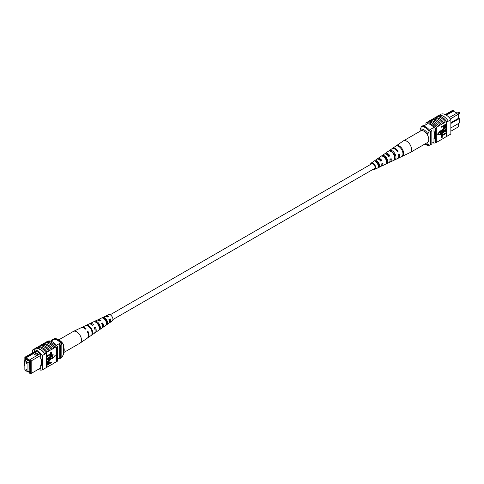 <?xml version="1.0" encoding="UTF-8"?>
<svg xmlns="http://www.w3.org/2000/svg" width="484" height="484" viewBox="0 0 484 484"><rect width="100%" height="100%" fill="white"/><g stroke="black" fill="none" stroke-linecap="round" stroke-linejoin="round"><path stroke-width="0.73" d="M109.541 319.404A2.741 1.585 -120 0 0 109.965 319.809M112.917 319.543L374.483 168.529A2.741 1.585 -120 0 0 374.906 166.327A2.741 1.585 -120 0 0 373.11 163.913A2.741 1.585 -120 0 0 371.742 163.773L110.177 314.788M455.244 112.24L457.168 113.032M450.852 131.225L458.626 126.729L458.626 123.444M453.78 111.393L453.393 110.431L445.794 114.823M450.852 122.712L458.626 118.223L458.626 114.188L457.531 112.82L458.626 114L450.344 118.973M449.206 117.588L449.491 117.424L448.486 116.844M433.979 142.012L431.843 143.24M427.662 123.704L423.349 126.197M433.948 127.395L429.411 130.014M445.298 114.569L452.292 110.533L453.393 110.431M450.852 127.939L459.274 123.075L459.274 118.592L450.852 123.456M430.572 129.343A10.799 6.238 60 0 1 431.843 130.825L431.843 143.966L430.548 144.71A10.975 6.334 60 0 1 429.967 144.758M424.232 125.689A10.975 6.334 60 0 0 422.943 125.689L421.649 126.433M429.967 130.849A10.799 6.238 60 0 1 430.548 131.569L430.548 144.71M431.843 130.825L430.548 131.569M459.274 118.592L458.626 118.223M449.491 117.424L457.531 112.82M446.417 115.192L453.393 111.169L456.896 113.189M420.142 131.225L420.142 129.307L421.431 126.681L422.211 126.233A10.055 5.808 60 0 1 429.967 130.716L429.193 131.164L427.898 133.784A8.228 4.749 -120 0 0 420.142 129.307M427.898 135.81L427.898 133.784M424.807 144.081A8.228 4.749 -120 0 0 427.898 144.22L429.193 145.345L429.967 144.898L429.967 130.716M429.193 145.345A10.055 5.808 60 0 1 425.315 144.438L424.752 144.111M427.898 144.22L427.898 142.193M421.431 126.681A10.055 5.808 60 0 1 429.193 131.164M436.719 116.753L437.209 116.469A10.975 6.334 60 0 0 436.883 116.565L437.143 116.42A10.975 6.334 60 0 1 446.841 122.016L446.581 122.168A10.975 6.334 -120 0 0 446.26 121.696L445.353 122.053A11.138 6.431 -120 0 0 440.827 117.787A11.138 6.431 -120 0 0 436.302 116.825L434.88 117.812A10.975 6.334 60 0 1 439.405 118.743A10.975 6.334 60 0 1 443.931 123.039L442.769 123.547A11.138 6.431 -120 0 0 438.244 119.282A11.138 6.431 -120 0 0 433.718 118.32L432.297 119.306A10.975 6.334 60 0 1 436.822 120.238A10.975 6.334 60 0 1 441.347 124.533L440.18 125.041A11.138 6.431 -120 0 0 435.654 120.776A11.138 6.431 -120 0 0 431.129 119.814L428.963 121.23M429.707 120.8A10.975 6.334 60 0 1 434.233 121.732A10.975 6.334 60 0 1 438.758 126.028L437.596 126.536A11.138 6.431 -120 0 0 433.071 122.27A11.138 6.431 -120 0 0 428.546 121.309L427.384 122.143A10.975 6.334 -120 0 0 427.057 122.24L425.896 122.912A10.975 6.334 60 0 1 435.594 128.514L435.594 142.847A10.975 6.334 60 0 1 432.581 142.816M437.596 126.536L436.435 127.207A11.138 6.431 -120 0 0 431.909 122.942A11.138 6.431 -120 0 0 427.384 121.98M440.18 125.041L438.758 125.858A11.138 6.431 -120 0 0 434.233 121.599A11.138 6.431 -120 0 0 429.707 120.637M448.275 121.036A11.138 6.431 -120 0 0 443.417 116.293A11.138 6.431 -120 0 0 438.558 115.428L437.137 116.251A11.138 6.431 -120 0 1 441.995 117.116A11.138 6.431 -120 0 1 446.847 121.859L448.275 121.036L446.847 121.859M445.353 122.053L443.931 122.875A11.138 6.431 -120 0 0 439.405 118.61A11.138 6.431 -120 0 0 434.88 117.648M442.769 123.547L441.347 124.37A11.138 6.431 -120 0 0 436.822 120.105A11.138 6.431 -120 0 0 432.297 119.143M439.091 115.295L441.154 114.103A10.975 6.334 60 0 1 450.852 119.699L450.852 134.038L446.581 136.5L446.581 122.168M446.26 125.495L446.26 136.597A10.975 6.334 -120 0 0 446.581 136.5M446.26 136.597L443.931 138.103A11.138 6.431 60 0 1 443.519 138.182M446.26 133.354L442.261 135.659L442.261 137.293L441.735 137.595L441.414 135.375L445.939 132.761L446.26 132.949L441.735 135.562L441.414 135.375M446.26 130.843L442.261 133.148L442.261 134.782L441.735 135.084L441.414 132.864L445.939 130.25L446.26 130.438L441.735 133.046L441.414 132.864M443.332 130.668L445.939 129.161L446.26 129.349L443.653 130.855L442.255 131.128M441.795 131.636L441.354 130.964L443.332 128.562L445.939 127.056L446.26 127.244L443.659 128.75L443.332 128.562M441.735 127.28L441.414 126.687L445.939 124.073L446.175 126.142L444.947 127.461L443.798 127.722L443.556 126.227L441.735 127.28L441.735 126.875L446.26 124.261L446.26 121.696M443.665 127.582L443.235 126.415M440.271 130.734L437.476 134.219L440.597 134.655L440.597 130.922L440.271 130.734M443.931 138.103L438.758 141.092A11.138 6.431 60 0 1 438.347 141.165M436.435 127.207L436.435 127.371A10.975 6.334 60 0 1 436.756 127.837L435.594 128.514M438.758 141.092L436.435 142.363M432.297 119.306L431.546 119.742M434.88 117.812L434.13 118.247M441.347 139.598A11.138 6.431 60 0 1 440.93 139.67M446.841 136.349L448.263 135.526M446.847 136.518A11.138 6.431 60 0 1 446.103 136.688M450.852 119.699L448.263 121.194M443.417 116.063L444.197 116.245M436.756 127.837L436.756 142.175L435.594 142.847M436.435 127.371A10.975 6.334 -120 0 0 427.384 122.143M425.896 124.727L425.896 122.912M427.511 123.795L427.511 123.698A10.975 6.334 60 0 1 433.979 127.431L433.979 131.569L434.62 131.944L434.62 138.291L433.979 137.916L433.979 142.06A10.975 6.334 60 0 1 433.894 142.054M434.62 137.547L433.979 137.916M444.088 126.778L444.923 127.068L445.734 125.816L445.734 124.975L444.088 125.925L444.251 127.225M441.735 126.875L441.414 126.687M443.556 127.056L443.235 126.868M443.761 126.59L444.602 126.881L445.407 125.156M444.923 127.068L444.602 126.881M445.734 125.816L445.407 125.628M446.26 127.655L443.653 129.155L442.207 130.819L442.382 131.273M442.207 130.819L443.653 130.855M446.26 129.754L441.934 131.763L441.354 130.964M441.674 131.152L443.659 128.75M441.735 135.084L441.735 133.046M441.735 137.595L441.735 135.562M440.597 130.922L437.796 134.407M370.556 164.457A3.624 2.093 60 0 1 371.216 163.066A3.624 2.093 60 0 1 371.712 162.866A3.624 2.093 60 0 1 375.136 165.51A3.624 2.093 60 0 1 374.84 169.333L380.841 166.484A4.156 2.396 -120 0 0 381.737 163.816L382.953 163.144A4.259 2.462 60 0 1 382.039 165.915L388.894 162.654A4.87 2.813 -120 0 0 389.904 159.284L391.12 158.607A4.973 2.874 60 0 1 390.098 162.086L397.467 158.583A5.627 3.249 -120 0 0 398.586 154.457L399.282 154.075A5.687 3.285 60 0 1 398.157 158.256L409.984 152.629A6.734 3.89 -120 0 0 410.142 152.551L427.384 142.592A6.734 3.89 -120 0 0 428.007 136.052A6.734 3.89 -120 0 0 420.65 130.928L403.408 140.88A6.734 3.89 -120 0 0 403.257 140.977L396.227 145.829A6.05 3.497 -120 0 0 396.227 145.829A6.05 3.497 -120 0 0 396.221 145.829L395.591 146.265L396.227 145.823M410.142 152.551A6.734 3.89 -120 0 0 410.765 146.011A6.734 3.89 -120 0 0 404.17 140.608A6.734 3.89 -120 0 0 403.408 140.88M388.749 156.163A3.787 2.184 60 0 1 388.464 155.303M378.555 159.284A3.243 1.875 60 0 1 378.754 159.23A3.243 1.875 60 0 1 381.108 160.482L381.767 160.361A4.259 2.462 60 0 0 378.361 158.304A4.259 2.462 60 0 0 377.78 158.54L384.036 154.233A4.87 2.813 -120 0 1 384.695 153.96A4.87 2.813 -120 0 1 388.719 156.501L389.935 155.83A4.973 2.874 60 0 0 385.802 153.204A4.973 2.874 60 0 0 385.131 153.476L391.846 148.842A5.627 3.249 -120 0 1 392.615 148.534A5.627 3.249 -120 0 1 397.4 151.68L398.096 151.292A5.687 3.285 60 0 0 393.244 148.098A5.687 3.285 60 0 0 392.476 148.413L396.027 145.962M384.066 156.671A3.57 2.057 -120 0 0 384.06 157.094M385.191 156.671L384.078 157.324M391.979 151.915A3.975 2.293 -120 0 0 391.986 152.218M392.663 152.254L392.028 152.629M394.829 156.096A4.005 2.311 60 0 1 394.242 155.521M386.704 159.841A3.624 2.093 60 0 1 386.377 159.448L385.954 159.696M386.432 161.202A3.57 2.057 -120 0 0 386.861 161.438M378.911 163.858L377.798 164.518M378.022 164.766A3.188 1.839 -120 0 0 378.899 165.461M374.011 168.801A2.904 1.676 -120 0 0 374.235 168.783A2.904 1.676 -120 0 0 374.525 168.686A2.904 1.676 -120 0 0 374.719 165.607A2.904 1.676 -120 0 0 371.99 163.519A2.904 1.676 -120 0 0 371.627 163.659A2.904 1.676 -120 0 0 371.264 164.052M389.269 150.627L388.162 151.389M374.84 169.333A3.624 2.093 60 0 1 374.513 169.436A3.624 2.093 60 0 1 373.303 169.212M381.767 160.361L380.551 161.039A4.156 2.396 -120 0 0 377.254 159.067A4.156 2.396 -120 0 0 376.691 159.297L371.216 163.066M377.314 159.054A4.259 2.462 60 0 1 377.78 158.54M384.647 153.972A4.973 2.874 60 0 1 385.131 153.476M390.098 162.086A4.973 2.874 60 0 1 389.65 162.225A4.973 2.874 60 0 1 389.426 162.249M386.885 161.172A4.973 2.874 60 0 1 386.28 160.579M382.039 165.915A4.259 2.462 60 0 1 381.658 166.036A4.259 2.462 60 0 1 381.362 166.06M378.845 164.705A4.259 2.462 60 0 1 378.391 164.167M398.157 158.256A5.687 3.285 60 0 1 397.794 158.383M402.549 156.138A6.05 3.497 -120 0 0 402.972 150.349A6.05 3.497 -120 0 0 398.011 145.509L397.382 145.944A5.989 3.461 60 0 1 402.277 150.736A5.989 3.461 60 0 1 401.865 156.459L402.434 155.872M395.053 159.684A5.385 3.11 -120 0 0 395.349 154.59A5.385 3.11 -120 0 0 391.054 150.306L389.947 151.075A5.276 3.049 60 0 1 394.133 155.267A5.276 3.049 60 0 1 393.861 160.246L395.053 159.684L394.672 158.782M387.049 163.459A4.671 2.698 -120 0 0 387.206 159.121A4.671 2.698 -120 0 0 383.624 155.443L382.523 156.211A4.562 2.638 60 0 1 385.996 159.793A4.562 2.638 60 0 1 385.851 164.022L387.049 163.459L386.541 162.279A3.461 1.996 -120 0 0 386.492 159.248A3.461 1.996 -120 0 0 384.133 156.628L383.764 156.858M379.032 167.222A3.957 2.287 -120 0 0 379.069 163.653A3.957 2.287 -120 0 0 376.201 160.591L375.1 161.36A3.848 2.22 60 0 1 377.853 164.324A3.848 2.22 60 0 1 377.841 167.785L379.032 167.222L378.657 166.345A3.079 1.779 -120 0 0 378.548 163.743A3.079 1.779 -120 0 0 376.582 161.474L375.983 161.856M382.306 163.507A3.243 1.875 60 0 1 381.779 164.875M390.286 159.073A3.624 2.093 60 0 1 390.019 160.361M386.583 154.402A3.624 2.093 60 0 1 389.082 155.981L389.935 155.83M388.561 156.272L389.082 155.981M379.922 161.148L381.108 160.482M394.732 157.651A3.842 2.22 -120 0 0 391.689 151.788L391.562 151.873M378.288 166.532L378.657 166.345M392.131 152.351L392.554 152.272M397.249 151.444L398.096 151.292M398.338 146.265L398.011 145.509M391.689 151.788L391.054 150.306M384.133 156.628L383.624 155.443M376.582 161.474L376.201 160.591M25.954 369.346A0.641 0.369 -120 0 0 26.856 369.867A0.641 0.369 -120 0 0 25.954 369.346M25.954 362.776A0.641 0.369 -120 0 0 26.856 363.296A0.641 0.369 -120 0 0 25.954 362.776M24.853 360.719L24.853 370.127L27.957 371.918L27.957 362.516L24.853 360.719L26.547 359.745M27.957 362.516L29.651 361.536M27.957 371.918L29.651 370.944M40.704 355.425L31.182 360.925L31.182 373.466L40.704 367.967M30.407 373.212L31.182 373.466L29.693 373.273L30.407 373.212L30.407 361.185L29.693 360.302L30.081 359.558L38.853 354.457L34.757 352.092L33.983 352.54L38.079 354.905M26.311 370.968L25.948 371.18L25.555 370.532M28.229 371.76L29.693 372.607L29.693 373.273M25.555 357.912L24.847 357.972L24.847 357.271L25.948 357.168L25.555 358.577L29.693 360.961L29.693 360.302M24.847 357.972L24.847 362.195L24.2 361.82L24.2 365.408L24.847 365.777L24.853 370.012M25.035 370.23L25.555 370.883M25.64 360.265L25.386 359.074L29.887 361.675L29.887 362.716L29.566 362.534L29.887 372.123L28.744 371.464M26.287 359.594L25.386 360.114M57.584 359.273L59.242 358.311A10.975 6.334 -120 0 0 60.536 358.311L61.825 357.567L61.825 344.426A10.975 6.334 -120 0 0 60.536 342.932A9.692 5.596 -120 0 0 54.196 339.278A10.799 6.238 -120 0 0 52.925 339.29L51.631 340.034L51.631 340.76M56.483 345.274L60.536 342.932M50.899 341.184L54.196 339.278M60.536 358.311L60.536 345.177A10.975 6.334 -120 0 0 59.242 343.682L59.242 358.311M24.2 361.82L24.2 360.925L24.847 360.556M24.847 357.271L35.689 351.009M60.536 345.177L61.825 344.426M52.907 340.022A10.799 6.238 -120 0 0 51.631 340.034M24.2 360.925L24.847 361.3M29.887 362.347L29.566 362.534M29.887 368.614L29.566 368.802M25.555 358.577L25.948 357.906L33.317 353.647L33.953 352.552L25.948 357.168M34.757 352.092L36.264 351.215M30.081 359.558L31.182 360.925L30.407 361.185M38.853 354.457L40.057 353.804M25.948 357.906L29.79 360.12M33.317 353.647L36.82 355.667M36.978 351.535L35.386 352.455M61.825 357.44L63.337 354.693L63.337 344.263L62.043 343.132L61.268 343.579A10.055 5.808 -120 0 0 53.506 339.102L54.287 338.655A10.055 5.808 -120 0 1 58.165 339.562A10.055 5.808 -120 0 1 62.043 343.132M58.165 339.562L59.453 340.312A8.228 4.749 60 0 1 63.337 344.263M39.416 349.315L40.063 349.303L40.063 349.684L39.283 349.496M38.175 369.431A10.975 6.334 -120 0 0 42.326 369.897L42.326 355.565A10.975 6.334 -120 0 0 32.628 349.962L35.211 348.474A10.975 6.334 60 0 1 40.063 349.303L40.063 349.684M52.345 348.958L52.345 349.121A10.975 6.334 -120 0 0 47.819 344.826A10.975 6.334 -120 0 0 43.294 343.894L43.294 343.731A11.138 6.431 60 0 1 47.819 344.693A11.138 6.431 60 0 1 52.345 348.958L54.928 347.627A10.975 6.334 -120 0 0 50.403 343.331A10.975 6.334 -120 0 0 45.877 342.4L45.877 342.236A11.138 6.431 60 0 1 50.403 343.198A11.138 6.431 60 0 1 54.928 347.464L56.096 346.955A10.975 6.334 60 0 1 56.416 347.427L57.584 346.756A10.975 6.334 -120 0 0 47.886 341.153L47.244 341.522M42.544 344.33L43.294 343.894M49.761 350.452L49.761 350.616A10.975 6.334 -120 0 0 45.23 346.32A10.975 6.334 -120 0 0 40.704 345.388L40.704 345.225A11.138 6.431 60 0 1 45.23 346.187A11.138 6.431 60 0 1 49.761 350.452L52.345 349.121M39.96 345.818L40.704 345.388M45.133 342.835L45.877 342.4M45.877 342.236L47.045 341.565A11.138 6.431 60 0 1 51.57 342.527A11.138 6.431 60 0 1 56.096 346.792M43.294 343.731L44.716 342.908A11.138 6.431 60 0 1 49.241 343.87A11.138 6.431 60 0 1 53.766 348.135M35.211 348.474L35.205 348.305A11.138 6.431 60 0 1 40.063 349.17A11.138 6.431 60 0 1 44.915 353.907L46.591 353.102A10.975 6.334 -120 0 0 46.264 352.63L47.172 352.11A10.975 6.334 -120 0 0 38.121 346.883L38.121 346.719A11.138 6.431 60 0 1 42.646 347.675A11.138 6.431 60 0 1 47.172 351.941L49.761 350.616M35.205 348.305L36.627 347.482A11.138 6.431 60 0 1 41.485 348.347A11.138 6.431 60 0 1 46.337 353.09L44.915 353.907M38.121 346.719L39.543 345.897A11.138 6.431 60 0 1 44.068 346.859A11.138 6.431 60 0 1 48.594 351.124M40.704 345.225L42.132 344.402A11.138 6.431 60 0 1 46.658 345.364A11.138 6.431 60 0 1 51.183 349.629M46.591 367.344L56.096 362.02L56.096 346.955M42.326 369.897L46.591 367.435L46.591 353.102M37.371 347.312L38.121 346.883M46.912 356.654L46.591 356.061L50.584 353.75L50.584 352.122L51.437 352.001L51.437 354.04L46.912 356.654L46.591 356.466M46.912 359.164L46.591 358.571L50.584 356.26L50.584 354.633L51.437 354.512L51.437 356.551L46.912 359.164L46.591 358.977M46.912 359.842L49.519 358.341L51.237 357.839L51.498 358.444L49.519 360.852L46.912 362.353L46.912 361.947L49.519 360.441L50.971 358.783L49.519 358.747L46.912 360.247L46.591 359.654L49.193 358.154L51.056 357.773M46.912 361.947L46.591 361.76L49.199 360.253L50.596 358.287M46.912 364.131L48.225 362.141L49.374 361.881L49.616 363.369L51.437 362.322L51.437 362.728L46.912 365.341L46.676 363.266L47.904 361.953L49.186 361.826M49.616 363L51.437 362.322M52.254 354.76L52.254 358.493L52.575 358.674L55.376 355.195L52.254 354.76L55.376 355.195M49.344 365.753A11.138 6.431 -120 0 0 49.761 365.68M46.754 367.247A11.138 6.431 -120 0 0 47.172 367.174M44.915 368.572A11.138 6.431 60 0 1 44.383 368.705M51.927 364.258A11.138 6.431 -120 0 0 52.345 364.186M40.063 349.303A10.975 6.334 60 0 1 44.909 354.07L42.326 355.565M57.584 346.756L57.584 361.088L56.416 361.76A10.975 6.334 60 0 1 56.096 361.857M32.628 349.962L32.628 352.776M56.416 361.76L56.416 347.427M39.21 368.838A10.975 6.334 -120 0 0 40.704 369.111L40.704 364.972L41.352 365.341L41.352 358.995L40.704 358.626L40.704 354.482A10.975 6.334 -120 0 0 34.243 350.749L34.243 351.844M41.352 364.597L40.704 364.972M46.331 367.58L44.909 368.403M47.444 364.252L48.763 363.49L48.763 362.637L49.09 362.825L48.249 362.534L47.444 363.78L47.444 364.627L49.09 363.678L48.926 362.377M48.225 362.141L47.904 361.953M47.002 363.454L46.676 363.266M46.912 365.341L46.591 365.154M49.09 363.678L48.763 363.49M46.912 360.247L46.591 360.066M50.796 358.323L50.971 358.783L50.645 358.596M46.912 362.353L46.591 362.165M49.519 358.341L49.193 358.154M46.912 358.759L50.911 356.448L50.584 354.633M50.911 354.82L51.437 354.512M50.911 356.448L50.584 356.26M46.912 356.248L50.911 353.937L50.584 352.122M50.911 352.31L51.437 352.001M50.911 353.937L50.584 353.75M52.575 354.941L52.575 358.674M54.517 362.77A11.138 6.431 -120 0 0 54.928 362.691M58.721 339.889L73.332 331.449A6.734 3.89 60 0 1 73.489 331.371A6.734 3.89 60 0 1 79.303 334.184A6.734 3.89 60 0 1 80.689 342.593A6.734 3.89 60 0 1 80.217 343.023A6.734 3.89 60 0 1 80.066 343.12L63.337 352.776M63.337 346.29A6.734 3.89 60 0 1 63.44 352.552A6.734 3.89 60 0 1 63.337 352.667M102.336 326.216A3.406 1.966 -120 0 0 102.257 323.512L101.749 323.796M99.898 326.319L98.724 327.015M95.076 330.36A3.787 2.184 -120 0 0 94.701 327.777L94.362 327.964M109.541 321.806A3.025 1.748 -120 0 0 109.807 319.252L108.682 319.888M106.861 322.211L106.607 322.362A3.079 1.779 60 0 0 106.867 322.513M102.923 317.419L103.558 318.26A3.188 1.839 60 0 1 105.851 319.7A3.188 1.839 60 0 1 106.861 322.665L107.496 323.506A4.156 2.396 60 0 0 106.22 319.252A4.156 2.396 60 0 0 102.923 317.419L101.707 317.988A4.259 2.462 -120 0 1 105.113 319.87A4.259 2.462 -120 0 1 106.413 324.256L107.496 323.506M106.432 322.937L106.861 322.665M96.001 322.38A3.57 2.057 60 0 1 98.276 323.977A3.57 2.057 60 0 1 99.395 327.456L100.224 328.557A4.87 2.813 60 0 0 98.778 323.385A4.87 2.813 60 0 0 94.755 321.273L93.539 321.848A4.973 2.874 -120 0 1 97.671 323.996A4.973 2.874 -120 0 1 99.141 329.314L100.224 328.557M94.368 327.983A3.624 2.093 -120 0 0 95.009 328.696M109.995 319.966A2.904 1.676 60 0 1 109.457 319.452M101.949 327.868A4.562 2.638 -120 0 0 102.566 327.614A4.562 2.638 -120 0 0 102.741 322.937L101.634 323.548A4.671 2.698 60 0 1 101.471 328.37L95.221 332.677A5.276 3.049 -120 0 0 95.312 327.045L94.701 327.777M87.543 337.929A5.989 3.461 -120 0 0 87.876 337.741A5.989 3.461 -120 0 0 87.882 331.159L87.247 331.51A6.05 3.497 60 0 1 87.253 338.171L80.217 343.023M95.312 327.045L94.205 327.656A5.385 3.11 60 0 1 94.126 333.434L87.876 337.741M94.61 332.944A5.276 3.049 -120 0 0 95.221 332.677M109.281 322.78A3.848 2.22 -120 0 0 109.91 322.55A3.848 2.22 -120 0 0 110.164 318.829L109.057 319.44A3.957 2.287 60 0 1 108.821 323.306L102.566 327.614M109.91 322.55L112.258 320.934A3.624 2.093 -120 0 0 111.768 316.179A3.624 2.093 -120 0 0 108.64 314.667L106.069 315.889A3.848 2.22 -120 0 0 105.554 316.324M90.865 327.771A5.627 3.249 60 0 1 92.486 333.924L91.863 334.353A5.687 3.285 -120 0 0 90.23 328.122A5.687 3.285 -120 0 0 85.378 325.72L86.073 325.387A5.627 3.249 60 0 1 90.865 327.771M73.489 331.371L81.203 327.704A6.05 3.497 60 0 1 85.462 329.132L86.092 328.781A5.989 3.461 -120 0 0 81.893 327.378A5.989 3.461 -120 0 0 81.566 327.571M81.893 327.378L88.747 324.117A5.385 3.11 60 0 1 92.42 325.278L93.527 324.667A5.276 3.049 -120 0 0 89.951 323.548A5.276 3.049 -120 0 0 89.413 323.941M89.951 323.548L96.806 320.287A4.671 2.698 60 0 1 99.849 321.164L100.956 320.553A4.562 2.638 -120 0 0 98.01 319.718A4.562 2.638 -120 0 0 97.478 320.13M97.048 322.798A4.562 2.638 -120 0 0 97.199 323.421M98.01 319.718L104.865 316.457A3.957 2.287 60 0 1 107.273 317.062L108.38 316.451A3.848 2.22 -120 0 0 106.069 315.889M105.452 319.234A3.848 2.22 -120 0 0 105.566 319.537M92.601 325.175A3.787 2.184 -120 0 0 91.887 324.831M100.212 320.965A3.406 1.966 -120 0 0 99.099 320.62M97.998 323.639A3.406 1.966 -120 0 0 98.107 323.941L97.774 324.135M107.823 316.754A3.025 1.748 -120 0 0 106.528 316.584M104.629 319.295A3.079 1.779 60 0 1 104.574 318.539M105.996 319.289L104.816 319.978M87.882 331.159L87.38 331.758M102.741 322.937L102.257 323.512M110.164 318.829L109.807 319.252M92.045 333.337L92.486 333.924M94.755 321.273L95.3 321.999M458.911 119.348L459.8 119.947L459.534 120.425A0.623 0.357 -120 0 0 459.274 119.409M459.667 113.238A0.623 0.357 -120 0 0 458.911 112.445L459.8 113.05L459.534 113.522A0.623 0.357 -120 0 0 459.667 113.238M49.519 360.441L49.199 360.253M458.911 112.445L457.846 113.062M459.534 113.522L458.626 114.049M443.471 127.534L443.798 127.722M441.614 131.575L441.934 131.763M49.053 361.693L49.374 361.881M50.917 357.652L51.237 357.839"/></g></svg>

